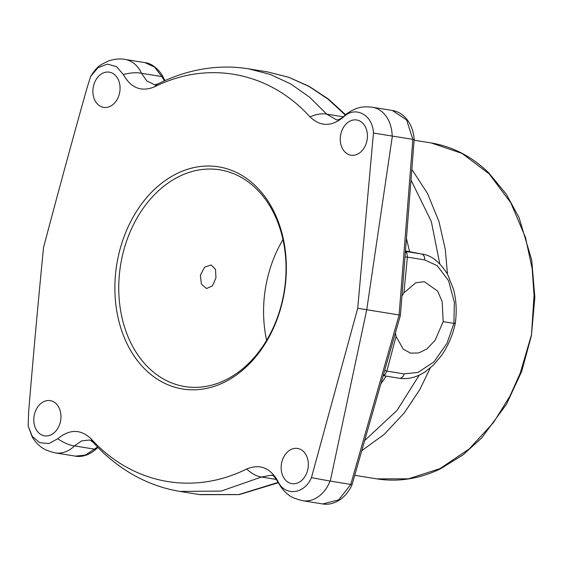 <?xml version="1.0" encoding="UTF-8"?>
<svg xmlns="http://www.w3.org/2000/svg" width="563" height="563" viewBox="0 0 563 563"><rect width="100%" height="100%" fill="white"/><g stroke="black" fill="none" stroke-linecap="round" stroke-linejoin="round"><path stroke-width="0.84" d="M383.248 375.458L384.895 374.859A27.446 13.899 56.3 0 0 383.473 374.662M384.895 374.859L386.872 371.094L384.663 370.51M414.164 139.582L400.441 315.231L352.093 484.56L350.77 484.419L338.715 499.86L322.719 503.955L302.711 500.704A32.935 24.856 -80.8 0 0 302.711 500.704A32.935 24.856 -80.8 0 0 330.08 481.069L350.77 484.419L399.111 315.048L412.855 139.35L406.606 119.94L392.369 110.475C398.4 111.474 403.537 114.817 407.781 120.503C411.609 125.95 413.735 132.305 414.164 139.582L373.445 133.037L357.709 308.278L399.547 315.027M396.07 336.421L403.326 349.215L410.54 353.114L418.731 352.973L426.902 348.94L435.058 340.404L443.172 321.642L453.926 323.387L446.945 343.402L433.953 361.875L418.056 372.41L404.1 373.895L386.872 371.094L396.07 336.421L395.395 332.923M443.172 321.642L442.187 301.726L437.69 291.162L424.347 281.69L415.818 282.753L403.917 292.802L407.387 257.101L406.852 252.836L405.416 251.612M404.994 256.967A27.446 0.795 5.5 0 1 407.387 257.101L424.608 259.902L437.261 265.708L448.556 280.691L454.341 302.261L453.926 323.387C455.84 323.69 455.664 323.619 453.405 323.176M401.933 296.124L403.917 292.802M282.971 239.606A109.771 82.845 -80.8 0 0 265.856 285.976A109.771 82.845 -80.8 0 0 266.63 340.298M200.344 275.342L204.552 267.221L211.146 264.948L215.495 269.431L215.946 277.876L212.441 285.863L206.586 288.545L201.385 284.16L200.344 275.342M283.745 293.928A109.771 82.845 -80.8 0 0 219.978 169.843A109.771 82.845 -80.8 0 0 121.031 262.471A109.771 82.845 -80.8 0 0 184.805 386.556A109.771 82.845 -80.8 0 0 283.745 293.928M531.275 335.485L520.254 373.1L509.804 396.408L493.596 422.405L469.303 448.887L439.935 468.634L408.456 478.817L376.724 478.867C398.217 482.231 419.456 478.888 440.442 468.838L463.004 454.89L481.703 437.937L506.461 404.29L521.69 371.446L531.444 335.513L534.85 297.306L531.704 259.951L519.044 217.578L506.306 194.186L488.677 172.792C471.914 156.528 452.765 146.591 431.244 142.967L461.991 153.396L489.085 173.784L510.838 202.856L525.455 237.368L532.176 268.755L534.055 295.251L531.444 335.513M447.472 274.097L445.312 249.529L438.957 221.526L427.514 193.482L411.842 169.372M430.301 367.942L419.752 389.673L404.269 412.925L384.262 434.312L361.77 450.667M419.266 375.12L397.063 410.35L364.648 440.583M439.752 263.78L431.342 221.555L411.004 180.026M424.608 259.902A5.489 4.145 -80.8 0 0 421.469 253.997L422.764 254.237M406.852 252.836A27.446 13.406 -35.2 0 1 405.339 252.548M278.256 482.371L238.747 494.574L199.077 494.518L180.033 491.429L221.146 491.084L261.429 477.023L271.69 475.144C272.33 476.537 271.26 471.639 278.375 482.611C281.24 488.022 284.561 492.027 288.34 494.631C290.241 496.742 295.033 498.769 302.704 500.704M97.519 447.008L85.386 455.136L75.343 456.136C79.847 457.086 87.99 456.368 96.252 448.95A5.489 2.351 -133.2 0 1 94.809 449.204L74.506 445.91L81.642 440.892L89.834 439.992L93.219 442.419C106.027 456.614 120.489 468.029 136.598 476.671C150.391 484.025 164.868 488.944 180.033 491.429M75.343 456.136L55.336 452.884A32.935 24.856 -80.8 0 0 74.506 445.91A32.935 16.017 44.2 0 1 57.771 438.732L48.918 443.545L39.713 442.687L32.232 436.332L28.15 425.924L28.629 412.229C32.865 360.601 37.827 305.709 43.52 247.544C58.439 191.16 72.901 138.097 86.906 88.363L90.671 76.392L98.039 67.651L107.392 64.112L116.527 66.603L123.297 74.534C130.989 88.088 141.404 92.184 154.543 86.829C208.352 60.037 269.234 71.867 310.03 116.886C320.431 126.795 331.572 126.865 343.458 117.09C355.105 105.401 372.783 114.711 373.445 133.037M380.848 383.86L386.169 376.126M406.437 238.48L409.618 251.689M117.224 261.788A112.516 84.922 -80.8 0 0 180.688 388.639A112.516 84.922 -80.8 0 0 284.005 294.027A112.516 84.922 -80.8 0 0 220.534 167.183A112.516 84.922 -80.8 0 0 117.224 261.788M57.771 438.732C69.657 428.957 80.798 429.027 91.192 438.929C131.988 483.955 192.87 495.785 246.678 468.993C259.825 463.63 270.24 467.733 277.925 481.288C284.702 496.496 304.4 494.525 311.445 477.614L357.709 308.278M103.318 107.322A17.84 13.463 99.2 0 1 93.219 87.413A17.84 13.463 99.2 0 1 109.335 72.163A17.84 13.463 99.2 0 1 109.637 72.212A17.84 13.463 99.2 0 1 119.729 92.128A17.84 13.463 99.2 0 1 103.62 107.378A17.84 13.463 99.2 0 1 103.318 107.322M44.217 435.783A17.84 13.463 99.2 0 1 34.118 415.874A17.84 13.463 99.2 0 1 50.234 400.624A17.84 13.463 99.2 0 1 50.536 400.673A17.84 13.463 99.2 0 1 60.628 420.589A17.84 13.463 99.2 0 1 44.519 435.839A17.84 13.463 99.2 0 1 44.217 435.783M291.592 483.603A17.84 13.463 99.2 0 1 281.493 463.694A17.84 13.463 99.2 0 1 297.602 448.444A17.84 13.463 99.2 0 1 297.904 448.5A17.84 13.463 99.2 0 1 308.003 468.409A17.84 13.463 99.2 0 1 291.887 483.659A17.84 13.463 99.2 0 1 291.592 483.603M350.686 155.142A17.84 13.463 99.2 0 1 340.594 135.233A17.84 13.463 99.2 0 1 356.703 119.982A17.84 13.463 99.2 0 1 357.005 120.032A17.84 13.463 99.2 0 1 367.104 139.948A17.84 13.463 99.2 0 1 350.988 155.198A17.84 13.463 99.2 0 1 350.686 155.142M91.192 438.929A32.935 17.685 137.9 0 0 93.219 442.419M246.678 468.993A32.935 19.508 61.9 0 0 261.429 477.023L276.567 479.479M277.925 481.288A32.935 13.392 154 0 0 278.382 482.625M311.445 477.614L330.08 481.069M392.369 110.475L372.361 107.23A32.935 24.856 99.2 0 1 372.361 107.23A32.935 24.856 99.2 0 1 392.172 135.986M343.451 117.09A32.935 14.11 -133.2 0 1 344.563 115.711M310.03 116.886A32.935 19.008 -40.6 0 1 326.723 114.134L336.561 119.912L337.955 119.785C340.474 119.166 344.07 116.379 344.549 115.725C347.132 112.614 356.597 107.913 358.554 107.927C361.706 106.808 366.309 106.576 372.354 107.23M345.302 115.035L328.032 99.144L309.059 86.463L288.798 77.321L267.671 71.93L248.621 68.841L270.331 74.45L290.839 84.007L309.756 97.315L326.723 114.134L343.296 116.822M154.543 86.829A32.935 18.185 -116.6 0 1 158.147 83.845L154.705 84.76L146.809 80.988L141.552 73.296L161.855 76.589L154.663 67.159L145.001 62.655L124.986 59.411A32.935 24.856 99.2 0 1 141.552 73.296A32.935 15.3 -23.3 0 0 123.297 74.534M124.937 59.404A32.935 24.856 99.2 0 1 124.986 59.411C120.053 58.453 114.556 58.974 108.483 60.959L101.65 64.379C98.061 66.328 94.401 70.333 90.671 76.392M164.466 80.84L161.855 76.589A5.489 2.231 154 0 1 163.15 77.293C162.193 73.83 153.896 63.401 145.001 62.655M267.671 71.93L288.861 77.307L309.164 86.364L328.201 98.919L345.647 114.732M404.1 373.895A5.489 4.145 99.2 0 1 399.209 378.245L383.192 375.641L399.118 378.223A5.489 4.145 99.2 0 0 399.209 378.245L399.209 378.245C408.076 379.532 416.747 377.372 425.22 371.777L433.313 365.19L441.575 355.38C448.071 346.013 452.624 335.407 455.256 323.57C456.896 311.719 456.347 300.389 453.602 289.572L447.55 274.223C439.633 261.879 431.209 255.18 422.271 254.138L405.473 250.887L421.469 253.997L405.43 251.394M392.362 136.028L366.731 309.791L330.27 481.091M414.115 140.187L431.244 142.967M376.724 478.867L354.739 475.299M352.093 484.56C348.779 492.625 341.783 498.895 339.672 499.916C333.943 503.554 328.292 504.898 322.719 503.955M278.425 482.716L239.205 494.617L199.935 494.659M97.969 447.472L96.252 448.95M55.336 452.884C47.855 451.252 42.331 448.634 38.777 445.03C37.468 444.221 35.307 441.603 32.295 437.184L28.15 425.924M248.628 68.841C235.109 66.666 221.477 66.49 207.712 68.327C190.667 70.649 174.143 75.815 158.147 83.845M163.15 77.293L165.05 80.572"/></g></svg>
